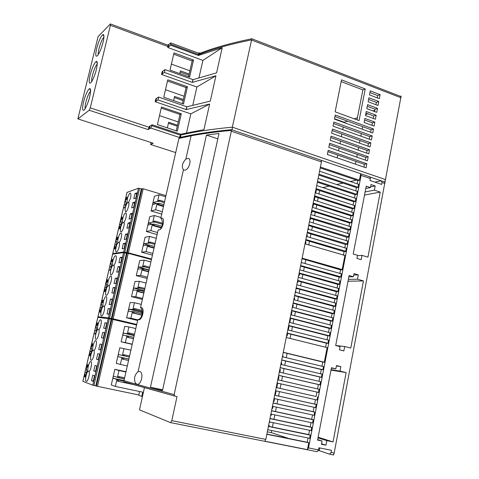 <?xml version="1.0" encoding="UTF-8"?>
<svg xmlns="http://www.w3.org/2000/svg" width="479" height="479" viewBox="0 0 479 479"><rect width="100%" height="100%" fill="white"/><g stroke="black" fill="none" stroke-linecap="round" stroke-linejoin="round"><path stroke-width="0.72" d="M90.872 361.585C92.453 361.747 90.944 370.339 89.094 371.638C90.07 373.8 87.849 381.775 86.376 381.398L86.256 381.374C84.717 381.05 86.226 372.572 88.046 371.285C87.082 369.105 89.31 361.208 90.788 361.567L90.872 361.585M95.764 340.629C97.369 340.659 95.878 349.143 94.01 350.562C95.022 352.616 92.746 360.675 91.261 360.286L91.178 360.268C89.615 360.082 91.1 351.706 92.944 350.305C91.938 348.233 94.225 340.246 95.71 340.617L95.764 340.629M100.614 319.816C102.243 319.721 100.776 328.109 98.89 329.636C99.943 331.582 97.608 339.725 96.111 339.33L96.063 339.324C94.477 339.264 95.944 330.983 97.806 329.468C96.758 327.504 99.105 319.433 100.602 319.816L100.614 319.816M83.538 101.985C85.274 95.483 87.148 91.124 89.16 88.902C90.046 88.19 90.525 88.705 90.603 90.453C90.19 96.477 88.411 102.506 85.256 108.547L83.939 110.194C82.28 110.954 82.143 108.218 83.538 101.985M90.13 75.137C91.854 68.683 93.74 64.246 95.794 61.827C96.734 60.995 97.237 61.468 97.303 63.258C96.842 69.293 95.016 75.341 91.824 81.388L90.627 82.909C88.92 83.885 88.753 81.292 90.13 75.137M96.656 48.553C98.369 42.134 100.273 37.625 102.368 35.021C103.362 34.057 103.883 34.488 103.943 36.314C104.099 40.218 100.883 50.6 98.315 54.504L97.249 55.893C95.501 57.073 95.303 54.63 96.656 48.553M175.039 396.151L124.061 381.823L123.965 380.691L137.832 319.559L138.455 319.78C142.335 320.589 145.185 307.74 141.173 307.632L140.527 307.68L158.184 229.83L158.788 229.92C162.525 230.094 165.572 218.364 161.8 218.161L160.8 218.316L178.924 138.407L179.685 137.605M106.033 296.591L106.069 296.591C107.679 296.465 106.23 304.638 104.338 306.279C105.434 308.099 103.039 316.344 101.524 315.936L101.524 315.936C99.907 316.02 101.35 307.847 103.23 306.213C102.153 304.393 104.512 296.309 106.033 296.591M110.817 276.096L110.888 276.096C112.475 275.982 111.026 283.951 109.14 285.67C110.266 287.364 107.871 295.597 106.332 295.303L106.302 295.303C104.703 295.393 106.14 287.418 108.02 285.694C106.919 284.011 109.266 275.946 110.817 276.096M115.565 255.75L115.673 255.75C117.229 255.642 115.792 263.414 113.912 265.21C115.062 266.773 112.673 274.982 111.116 274.82L111.038 274.82C109.475 274.904 110.9 267.132 112.775 265.324C111.649 263.767 113.99 255.726 115.565 255.75M120.864 233.034L121.013 233.022C122.54 232.926 121.109 240.482 119.241 242.374C120.421 243.781 118.032 251.972 116.451 251.954L116.331 251.954C114.798 252.032 116.211 244.476 118.079 242.584C116.93 241.171 119.259 233.153 120.864 233.034M125.54 212.993L125.732 212.975C127.228 212.886 125.803 220.262 123.935 222.22C125.145 223.501 122.762 231.668 121.157 231.776L121.001 231.788C119.493 231.854 120.906 224.483 122.762 222.519C121.588 221.232 123.911 213.233 125.54 212.993M130.18 193.091L130.408 193.061C131.474 195.061 130.869 198.108 128.606 202.21C129.833 203.365 127.462 211.514 125.827 211.748L125.636 211.766C124.564 209.754 125.157 206.7 127.414 202.593C126.211 201.437 128.534 193.456 130.18 193.091M179.391 137.677C193.271 134.3 210.628 131.629 231.459 129.677L231.483 130.42C215.448 131.665 194.504 135.042 191.073 135.838L185.852 159.064L188.103 158.369C192.247 158.729 188.977 170.063 184.774 170.171L183.427 169.865L138.072 371.656L139.581 371.482C143.999 372.141 141.491 385.17 137.042 384.278L135.455 383.29L135.312 383.93L174.134 394.606L174.949 396.121L177.02 396.576L171.793 420.652L265.815 439.405L321.433 161.884L321.122 160.249L360.681 173.733L359.436 180.212L320.397 167.039M362.687 126.672L362.196 129.192M361.346 133.581L360.843 136.15M359.998 140.503L359.489 143.119M358.651 147.448L358.13 150.113M357.298 154.412L356.771 157.124M355.945 161.387L355.406 164.153M334.498 118.738L344.203 122.265L347.503 121.133M354.226 118.828L357.424 117.732M344.203 122.265L344.132 122.63M343.257 127.049L342.742 129.641M341.874 134.03L341.353 136.671M340.491 141.03L339.958 143.718M339.102 148.047L338.563 150.777M337.713 155.076L337.162 157.86M365.615 114.804L367.656 113.757M373.051 110.978L374.913 110.02M315.847 189.762L316.445 189.63L315.775 192.977M315.906 189.456L316.445 189.63M315.014 196.761L314.392 199.863L313.853 199.689M313.571 203.97L313.098 206.347L312.553 206.174M312.122 211.197L311.793 212.844L311.254 212.676M310.673 218.448L310.488 219.358L309.949 219.19M309.218 225.711L308.638 225.723M308.045 228.693L308.638 228.615L308.494 229.321M308.093 228.447L308.638 228.615M306.734 235.237L307.326 235.165L307.027 236.644M306.782 234.997L307.326 235.165M305.416 241.793L306.009 241.727L305.554 243.985M305.464 241.566L306.009 241.727M299.626 273.605L299.237 275.521L298.692 275.365M298.142 281.017L297.908 282.179L297.357 282.029M296.651 288.442L296.567 288.855L296.016 288.705M295.429 291.639L296.01 291.639L295.86 292.394M295.459 291.489L296.01 291.639M294.088 298.327L294.669 298.339L294.357 299.884M294.118 298.189L294.669 298.339M292.747 305.033L293.328 305.051L292.855 307.392M292.771 304.901L293.328 305.051M291.4 311.751L291.974 311.781L291.346 314.919M291.424 311.631L291.974 311.781M290.046 318.487L290.627 318.523L289.837 322.463L289.28 322.319M290.07 318.379L290.627 318.523M289.154 325.876L288.484 329.235L287.921 329.091M287.645 333.42L287.125 336.019L286.562 335.881M282.532 356.005L283.101 356.089L282.939 356.891M282.538 355.957L283.101 356.089M281.161 362.843L281.73 362.938L281.407 364.555M281.167 362.807L281.73 362.938M279.784 369.698L280.353 369.806L279.868 372.231M279.79 369.674L280.353 369.806M278.407 376.572L278.976 376.686L278.329 379.931M278.413 376.554L278.976 376.686M277.03 383.457L277.592 383.583L276.79 387.613L276.221 387.487L276.79 387.613M277.03 383.451L277.592 383.583M276.138 390.876L275.401 394.534L274.832 394.409L275.401 394.534M274.581 398.624L274.012 401.474L273.443 401.354L274.012 401.474M273.024 406.39L272.617 408.431L272.048 408.312M272.054 408.276L272.617 408.431M271.467 414.179L271.222 415.407L270.653 415.287M270.659 415.239L271.222 415.407M270.066 418.197L270.581 418.604M269.905 421.993L269.821 422.394L269.252 422.274M269.258 422.221L269.821 422.394M268.665 425.196L269.234 425.316L269.018 426.394M121.612 218.915L122.289 218.735L121.953 217.472L121.612 218.915L122.289 218.735M117.307 237.494L116.786 239.506L117.439 237.776M106.985 281.508L107.625 281.484L107.326 280.029L106.985 281.508L107.625 281.484M102.578 300.513L102.033 301.429L102.051 302.56L102.698 300.848M184.104 96.237L165.477 89.741M178.254 121.929L159.495 115.619M189.9 70.778L171.41 64.102M357.011 119.852L362.866 89.896L341.18 81.592M363.92 167.087L364.447 164.333L327.923 151.687M365.267 160.082L365.788 157.381L329.33 144.628M366.615 153.1L367.124 150.448L330.738 137.581M367.956 146.137L368.459 143.526L332.145 130.551M369.291 139.185L369.788 136.623L333.54 123.546M370.626 132.252L371.111 129.743L334.935 116.553M371.961 125.336L372.434 122.875L364.603 119.99M373.291 118.439L373.752 116.026L365.938 113.116M374.614 111.559L375.069 109.188L367.273 106.26M375.937 104.697L376.386 102.374L368.596 99.422M377.254 97.854L377.691 95.572L369.926 92.597M271.707 430.513L271.288 432.621L267.336 431.819M319.619 190.6L318.936 194.001M318.182 197.779L317.493 201.222M316.745 204.982L316.05 208.461M315.302 212.197L314.601 215.724M313.859 219.436L313.146 222.998M312.41 226.693L311.691 230.297M310.955 233.968L310.23 237.608M309.5 241.26L308.763 244.943M305.8 259.78L305.045 263.564M304.333 267.144L303.566 270.964M302.86 274.521L302.087 278.383M301.381 281.921L300.602 285.825M299.902 289.334L299.112 293.286M298.417 296.77L297.621 300.764M296.926 304.231L296.124 308.26M295.435 311.703L294.621 315.775M293.938 319.2L293.112 323.313M292.435 326.714L291.603 330.869M290.933 334.246L290.094 338.449M287.113 353.382L286.25 357.687M285.592 360.986L284.724 365.339M284.071 368.608L283.191 373.003M282.544 376.255L281.658 380.691M281.011 383.919L280.119 388.403M279.473 391.618L278.58 396.097M277.928 399.36L277.036 403.815M276.377 407.114L275.491 411.551M274.826 414.892L273.946 419.311M273.269 422.694L272.389 427.088M288.861 438.53L271.288 432.621M322.738 187.576L329.259 186.139M336.611 184.523L342.982 183.122M350.281 181.517L356.502 180.146M122.355 218.753L121.953 217.472M116.906 239.518L117.121 239.135M117.283 238.919L117.343 238.53M117.451 238.368L117.433 237.991M107.691 281.502L107.326 280.029M102.165 302.578L102.374 302.243M102.536 302.027L102.596 301.638M102.704 301.471L102.686 301.081M167.357 127.875L168.644 122.259L177.505 125.223M173.608 100.614L174.566 96.447L183.361 99.5M179.799 73.622L180.433 70.874L189.163 74.017M182.415 103.656L186.074 87.579L167.494 81.017M176.23 130.821L179.954 114.457L161.231 108.092M188.54 76.754L192.133 60.959L173.697 54.205M186.756 106.751L186.115 109.571L157.986 99.925L158.645 97.069L186.876 106.799L210.299 101.111L215.945 75.76L196.893 87.01L192.803 105.146M158.645 97.069L156.519 98.411L155.861 101.249L157.986 99.925M155.861 101.249L155.172 101.686L155.831 98.854L156.519 98.417M192.917 79.592L192.283 82.394L164.363 72.443L165.021 69.617L193.031 79.646L216.592 72.85L222.178 47.756L202.898 60.408L198.995 77.694M165.021 69.617L162.866 71.137L162.207 73.946L164.363 72.443M162.207 73.946L161.507 74.449L162.159 71.646L162.86 71.149M365.243 88.962L341.521 79.855L335.138 111.829L359.07 120.606L365.243 88.962L362.866 89.896M366.842 163.74L328.193 150.334L327.367 154.483L366.058 167.824L366.842 163.74L364.447 164.333M368.189 156.759L329.612 143.233L328.786 147.37L367.405 160.83L368.189 156.759L365.788 157.381M369.525 149.789L331.025 136.15L330.199 140.275L368.746 153.849L369.525 149.789L367.124 150.448M370.86 142.838L332.438 129.085L331.612 133.204L370.081 146.891L370.86 142.838L368.459 143.526M372.195 135.904L333.845 122.031L333.025 126.145L371.417 139.952L372.195 135.904L369.788 136.623M373.524 128.995L335.246 115.002L334.426 119.103L372.752 133.024L373.524 128.995L371.111 129.743M374.847 122.091L364.908 118.427L364.124 122.462L374.075 126.115L374.847 122.091L372.434 122.875M376.171 115.211L366.249 111.511L365.471 115.541L375.404 119.223L376.171 115.211L373.752 116.026M377.494 108.35L367.591 104.62L366.812 108.637L376.722 112.349L377.494 108.35L375.069 109.188M378.811 101.5L368.926 97.746L368.147 101.752L378.039 105.494L378.811 101.5L376.386 102.374M380.122 94.668L370.255 90.884L369.483 94.884L379.356 98.656L380.122 94.668L377.691 95.572M92.639 345.646L92.022 345.509L92.639 345.646L92.375 343.994L91.663 345.724L91.776 346.58L91.597 345.706L92.417 343.467L92.788 345.976L91.956 345.79L91.776 346.58M87.519 364.944L86.873 366.633L86.98 367.028L87.292 366.764L87.627 365.339M374.877 182.128L381.176 180.817L370.171 177.068M266.881 434.088L307.243 442.249L308.075 437.944M268.45 426.274L308.727 434.573L309.566 430.25M270.006 418.484L310.206 426.921L311.045 422.574M271.569 410.713L311.679 419.281L312.524 414.916M273.12 402.965L313.152 411.671L314.002 407.282M274.671 395.229L314.619 404.072L315.475 399.666M316.086 396.498L276.215 387.523L316.086 396.498L316.936 392.091L277.113 383.032M317.553 388.912L318.397 384.547L278.652 375.356M319.014 381.35L319.846 377.021L280.185 367.698M320.469 373.8L321.301 369.519L281.718 360.058M321.924 366.273L322.744 362.034L283.245 352.442M325.588 347.329L326.385 343.198L287.083 333.276M327.031 339.868L327.822 335.779L288.598 325.732M328.468 332.432L329.247 328.378L290.106 318.206M329.899 325.007L330.678 321.002L291.609 310.697M331.33 317.607L332.097 313.637L293.112 303.207M332.755 310.224L333.516 306.297L294.609 295.741M334.18 302.86L334.935 298.974L296.1 288.292M335.599 295.513L336.342 291.669L297.591 280.862M337.018 288.19L337.749 284.382L299.076 273.449M338.425 280.88L339.156 277.113L300.555 266.061M339.839 273.593L340.557 269.869L302.033 258.69M343.383 255.253L344.084 251.625L305.752 240.135M344.778 248.026L345.473 244.44L307.213 232.83M346.167 240.823L346.856 237.273L308.674 225.543M347.556 233.632L348.239 230.124L310.129 218.28M348.946 226.465L349.616 222.998L311.584 211.029M350.329 219.316L350.987 215.885L313.032 203.797M351.706 212.185L352.358 208.79L314.475 196.588M353.077 205.066L353.73 201.713L315.918 189.391M354.454 197.971L355.095 194.654L317.355 182.218M355.819 190.893L356.454 187.612L318.792 175.063M357.184 183.828L357.813 180.589L320.223 167.919M170.686 45.23L170.602 43.002L169.141 44.134L168.494 46.918L170.686 45.23L198.384 55.474L198.593 54.552L170.901 44.296M125.258 200.354L126.366 203.222M115.948 240.159L116.996 243.344M120.618 220.184L121.696 223.214M121.193 224.322L121.391 223.16L121.193 224.322L119.924 224.855M121.061 224.573L120.798 225.711L121.061 224.573L119.912 224.603L121.127 224.298M122.019 217.149L121.229 219.268M121.462 219.208L121.977 217.005L122.474 218.879L121.552 219.184L121.373 219.939M119.564 226.381L118.888 228.98L119.54 226.196L119.924 228.297L120.612 226.345L119.924 228.297M119.726 227.914L119.9 228.567M120.546 226.214L120.151 228.321L119.846 228.579L119.66 227.896M125.857 204.341L126.055 203.192L125.857 204.341L124.576 204.958M125.732 204.593L125.546 205.701L125.732 204.593L124.498 204.982L125.791 204.323M126.336 197.432L125.66 200.006L126.306 197.252L126.713 199.234L127.402 197.27L126.713 199.234M126.51 198.893L126.69 199.492M127.246 197.402L126.947 199.228L126.642 199.509L126.444 198.875M125.115 206.611L125.085 207.323L123.887 207.898M115.08 246.362L114.613 248.972M116.026 246.481L115.511 248.703L115.313 247.583L115.547 248.547M116.014 246.481L115.547 248.182L115.948 246.463M115.373 247.248L114.637 248.703L115.343 247.074L115.547 248.182M117.726 237.177L116.93 237.901L116.756 239.775M117.93 237.584L117.606 237.434L117.99 237.812L117.565 239.356M116.774 243.29L116.493 244.44L115.241 244.889M116.762 243.29L116.169 245.829M110.757 262.36L111.769 265.725M101.243 303.045L102.189 306.74M106.015 282.628L106.997 286.155M106.769 286.065L106.5 287.226L105.278 287.502M106.787 286.047L106.164 288.651M107.398 279.7L106.613 281.796M106.835 281.79L107.362 279.538L107.805 281.688L106.919 281.784L106.739 282.556M104.913 289.071L104.224 291.705L104.889 288.855L105.218 291.226L105.835 289.094L105.691 290.693L105.218 291.226M105.045 290.741L105.206 291.513M110.954 268.21L111.559 265.623L111.272 266.803L110.032 267.162M111.829 259.468L111.146 262.085L111.805 259.271L112.164 261.516L112.697 259.396L112.834 260.163L112.086 261.797L111.757 259.84L111.23 262.079M111.757 259.84L112.146 261.791M112.697 259.396L112.637 260.953L112.164 261.516M110.517 269.072L110.487 269.827L109.332 270.168M100.315 309.518L99.842 312.248L99.71 311.003L100.345 309.386L99.848 310.41M100.578 310.572L100.794 311.643L101.219 309.877L100.68 312.182L100.512 310.919L100.722 312.003M100.464 311.063L99.848 311.961L100.392 311.051M102.955 300.255L102.219 300.836L102.039 302.842L101.823 302.225L102.362 300.417L102.937 300.237L103.266 300.86L102.889 302.477L103.159 300.992L102.787 300.519L102.039 302.842M102.865 300.525L103.23 301.01L102.793 302.59M101.368 309.236L101.979 306.614L101.692 307.793L100.488 307.985M177.278 126.211L168.416 123.253M183.11 100.596L174.314 97.548M188.888 75.215L180.152 72.084M187.433 86.753L183.505 104.027L163.752 97.213L167.776 79.801L187.433 86.753L186.074 87.579M181.296 113.739L177.326 131.18L157.423 124.576L161.489 106.997L181.296 113.739L179.954 114.457M193.51 60.031L189.618 77.137L170.015 70.114L174.003 52.876L193.51 60.031L192.133 60.959M149.46 128.821L148.083 129.57L149.436 126.336L150.119 125.959L149.454 128.815L150.837 128.061L152.208 124.797L180.661 134.222L203.94 129.659L209.646 104.051L190.834 113.876L186.547 132.881M190.834 113.876L155.172 101.686M209.646 104.051L186.115 109.571M186.241 109.625L186.876 106.799M196.893 87.01L161.507 74.449M215.945 75.76L192.283 82.394M192.402 82.442L193.031 79.646M168.494 46.918L167.782 47.475L167.907 45.176L110.493 23.968M202.898 60.408L167.782 47.475M222.178 47.756L198.384 55.474M400.522 96.291L401.109 96.081L401.013 96.578L251.84 38.763L232.351 127.157L232.225 129.947M401.013 96.578L334.18 453.044L333.474 455.05L332.713 454.793M206.437 135.06L218.993 133.509L162.501 390.481L150.454 387.212L206.437 135.06L217.813 138.862M162.65 389.804L150.454 387.212M185.852 159.064C182.248 163.058 181.439 166.656 183.427 169.865M138.072 371.656C134.551 374.817 133.677 378.691 135.455 383.29M92.704 345.658L92.375 343.994M87.459 366.555L87.513 366.172M87.861 365.046L87.561 365.98M87.627 365.998L87.609 365.591M384.308 181.786L385.086 181.146M231.459 129.683L369.8 176.841L370.369 178.523L369.992 180.475L381.673 184.433L382.038 182.499L381.176 180.817M266.845 434.285L308.769 442.758L309.446 442.979L308.494 447.919L318.505 449.913L318.918 447.775L331.462 450.29L331.061 452.421L334.18 453.044M307.243 442.249L309.446 442.979M268.414 426.442L310.931 435.267L309.488 442.991M310.314 438.477L267.761 429.711M310.254 435.052L309.638 438.261M308.727 434.573L310.931 435.267M269.982 418.616L312.416 427.573L310.979 435.273M311.799 430.777L269.33 421.873M311.739 427.376L311.116 430.573M310.206 426.921L312.416 427.573M271.545 410.814L313.895 419.903L312.458 427.585M313.278 423.095L270.898 414.06M313.212 419.712L312.601 422.903M311.679 419.281L313.895 419.903M273.108 403.031L315.368 412.251L313.937 419.909M314.757 415.437L272.455 406.27M314.691 412.072L314.074 415.251M313.152 411.671L315.368 412.251M274.665 395.265L316.841 404.617L315.416 412.257M316.23 407.791L274.012 398.498M316.158 404.45L315.547 407.623M314.619 404.072L316.841 404.617M318.307 397.001L316.888 404.623M317.697 400.175L275.569 390.744M317.625 396.851L317.014 400.013M316.936 392.091L319.212 392.582L318.355 397.013M277.76 379.799L319.774 389.409L319.164 392.57L277.119 383.014M319.092 389.265L318.481 392.421M318.397 384.547L320.673 385.002L319.774 389.409M279.305 372.099L321.235 381.835L320.625 384.99L278.664 375.308M320.547 381.703L319.942 384.853M319.846 377.021L322.127 377.44L321.235 381.835M280.844 364.417L322.69 374.285L322.086 377.428L280.203 367.615M322.002 374.165L321.397 377.302M321.301 369.519L323.582 369.896L322.69 374.285M282.376 356.759L324.145 366.752L323.541 369.884L281.742 359.951M323.457 366.639L322.852 369.77M322.744 362.034L325.037 362.375L324.145 366.752M286.244 337.485L327.798 347.796L324.99 362.364L283.275 352.299M327.109 347.712L324.301 362.262M326.385 343.198L328.684 343.449L327.798 347.796M287.765 329.893L329.241 340.329L328.642 343.437L287.131 333.055M328.546 340.258L327.947 343.359M327.822 335.779L330.121 335.995L329.241 340.329M289.28 322.325L330.678 332.881L330.079 335.983L288.645 325.475M329.983 332.821L329.384 335.917M329.247 328.378L331.558 328.558L330.678 332.881M290.795 314.775L332.109 325.457L331.51 328.546L290.16 317.918M331.414 325.409L330.815 328.492M330.678 321.002L332.989 321.146L332.109 325.457M292.304 307.243L333.54 318.05L332.941 321.134L291.675 310.38M332.839 318.008L332.246 321.086M332.097 313.637L334.414 313.745L333.54 318.05M293.807 299.734L334.965 310.661L334.366 313.733L293.178 302.86M334.264 310.631L333.671 313.703M333.516 306.297L335.833 306.368L334.965 310.661M295.309 292.244L336.384 303.291L335.791 306.356L294.681 295.363M335.683 303.273L335.096 306.338M334.935 298.974L337.252 299.01L336.384 303.291M296.806 284.771L337.803 295.938L337.21 298.998L296.184 287.885M337.102 295.932L336.509 298.986M336.342 291.669L338.671 291.669L337.803 295.938M298.297 277.323L339.216 288.603L338.629 291.657L297.675 280.425M338.515 288.609L337.929 291.657M337.749 284.382L340.084 284.352L339.216 288.603M299.788 269.893L340.623 281.293L340.036 284.34L299.165 272.982M339.922 281.305L339.336 284.346M339.156 277.113L341.491 277.048L340.623 281.293M301.273 262.474L342.03 274L341.449 277.036L300.656 265.564M341.329 274.024L340.743 277.054M340.557 269.869L342.892 269.767L342.03 274M305.009 243.823L345.575 255.642L342.85 269.755L302.135 258.163M344.868 255.69L342.15 269.785M344.084 251.625L346.431 251.433L345.575 255.642M306.482 236.476L346.964 248.415L346.389 251.421L305.871 239.536M346.257 248.475L345.682 251.481M345.473 244.44L347.82 244.218L346.964 248.415M307.949 229.154L348.359 241.2L347.778 244.206L307.338 232.201M347.646 241.272L347.071 244.272M346.856 237.273L349.209 237.015L348.359 241.2M309.416 221.843L349.742 234.009L349.167 237.003L308.805 224.891M349.035 234.093L348.461 237.081M348.239 230.124L350.592 229.836L349.742 234.009M310.877 214.556L351.125 226.836L350.55 229.824L310.266 217.592M350.418 226.926L349.844 229.908M349.616 222.998L351.975 222.669L351.125 226.836M312.332 207.287L351.796 219.783L352.508 219.681L351.933 222.657L351.221 222.753L311.727 210.311M351.796 219.783L351.221 222.753M350.987 215.885L353.352 215.526L352.508 219.681M313.787 200.036L353.173 212.652L353.885 212.538L353.31 215.514L352.598 215.622L313.182 203.054M353.173 212.652L352.598 215.622M352.358 208.79L354.729 208.401L353.885 212.538M315.236 192.803L354.544 205.545L355.256 205.419L354.688 208.383L353.975 208.503L314.631 195.815M354.544 205.545L353.975 208.503M353.73 201.713L356.101 201.288L355.256 205.419M316.679 185.589L355.915 198.45L356.627 198.318L356.059 201.276L355.346 201.402L316.08 188.594M355.915 198.45L355.346 201.402M355.095 194.654L357.466 194.199L356.627 198.318M318.122 178.392L357.28 191.372L357.993 191.235L357.424 194.181L356.711 194.318L317.523 181.391M357.28 191.372L356.711 194.318M356.454 187.612L358.831 187.121L357.993 191.235M319.565 171.219L358.639 184.319L359.358 184.17L358.789 187.109L358.07 187.259L318.96 174.206M358.639 184.319L358.07 187.259M357.813 180.589L360.19 180.068L359.358 184.17M360.681 173.733L361.052 175.362L360.19 180.068M360.148 180.056L359.436 180.212M167.842 45.152L169.141 44.146M198.504 55.528L199.761 53.403M198.498 53.187L199.126 52.756L198.593 54.552M199.126 52.756L200.174 53.241M198.773 54.319L198.575 53.217L170.883 42.948M164.566 201.695L159.609 200.216L159.387 201.192L164.345 202.665M163.89 204.683L158.926 203.21L158.639 204.473L157.579 204.773L157.866 203.515L157.118 203.294L152.705 204.557L153.16 202.575L156.34 203.515M163.602 205.94L158.639 204.473M115.84 240.332L116.972 243.446L115.906 240.35M125.151 200.539L126.348 203.312L125.211 200.557M120.51 220.364L121.678 223.304L120.576 220.382M121.391 223.16L120.888 225.687M119.493 226.747L118.978 228.956M126.055 203.192L125.558 205.695M126.264 197.785L125.749 199.977M123.81 207.922L125.019 207.299L125.115 206.575L125.127 207.521L123.81 207.922M114.81 246.679L114.613 247.278L114.876 246.697M114.541 247.877L114.613 247.278M114.463 248.457L114.475 247.859M114.493 248.835L114.397 248.439M115.313 247.583L114.858 248.745L114.427 248.817M114.691 247.278L114.637 248.703M116.93 237.901L117.373 237.219L117.936 237.285L117.463 239.488L117.864 237.566M116.732 238.5L116.864 237.883M116.613 239.272L116.619 238.68M116.642 239.644L116.547 239.255M117.606 237.434L117.229 239.123L116.577 239.626M116.361 244.691L115.164 244.901L116.427 244.422L116.696 243.272M136.988 192.839L135.773 198.072L133.779 198.725L134.988 193.528L136.988 192.839M134.988 193.528L136.707 194.037M134.85 202.042L133.629 207.299L131.653 207.886L132.863 202.671L134.85 202.042M132.863 202.671L134.587 203.174M132.246 213.275L131.018 218.544L129.055 219.059L130.276 213.82L132.246 213.275M130.276 213.82L132 214.317M130.09 222.543L128.863 227.836L126.911 228.279L128.132 223.028L130.09 222.543M128.132 223.028L129.863 223.519M127.468 233.854L126.234 239.165L124.295 239.536L125.522 234.255L127.468 233.854M125.522 234.255L127.258 234.74M125.3 243.194L124.061 248.523L122.139 248.823L123.366 243.53L125.3 243.194M123.366 243.53L125.109 244.009M128.881 203.024L127.414 202.593M124.187 222.921L122.762 222.519M119.451 242.955L118.079 242.584M155.1 243.434L150.083 242.039L149.855 243.027L154.879 244.422M154.412 246.469L149.388 245.08L149.101 246.362L148.065 246.517L148.358 245.236L147.598 245.026L143.293 245.703L143.754 243.685L149.005 245.14M154.124 247.745L149.101 246.362M162.429 223.232L154.861 221.053L154.639 222.034L162.399 224.262M162.022 226.316L154.178 224.064L153.885 225.34L152.843 225.567L153.13 224.298L152.376 224.082L148.017 225.058L148.472 223.058L152.196 224.124M161.549 227.531L153.885 225.34M144.886 288.466L139.802 287.166L139.575 288.166L144.658 289.466M144.185 291.543L139.102 290.25L138.802 291.549L137.802 291.549L138.096 290.256L133.138 290.076L133.605 288.029L144.365 290.777M143.892 292.849L138.802 291.549M149.711 267.186L144.664 265.839L144.436 266.839L149.49 268.18M149.017 270.246L143.963 268.905L143.67 270.198L142.652 270.27L142.946 268.982L142.179 268.779L137.934 269.108L138.401 267.078L149.095 269.911M148.73 271.533L143.67 270.198M101.135 303.207L102.165 306.859L101.201 303.225M110.649 262.528L111.745 265.833L110.715 262.546M105.907 282.796L106.973 286.274L105.973 282.814M106.368 287.49L105.206 287.502L106.434 287.208L106.703 286.047M104.835 289.442L104.308 291.705M105.141 291.328L104.973 290.723M105.757 289.094L105.697 290.699L105.069 291.31M111.14 267.06L110.02 266.899L111.2 266.785L111.469 265.629M109.254 270.174L110.415 269.809L110.523 269.048L110.517 270.072L109.254 270.174M100.512 310.919L99.842 312.248M100.728 311.625L101.135 309.871M99.925 310.434L99.848 311.961M101.56 308.057L100.482 307.704L101.626 307.781L101.901 306.608M122.049 257.187L120.81 262.546L118.9 262.749L120.139 257.427L122.049 257.187M120.139 257.427L121.888 257.9M119.864 266.605L118.618 271.982L116.726 272.114L117.966 266.779L119.864 266.605M117.966 266.779L119.72 267.24M117.199 278.089L115.948 283.49L114.068 283.544L115.313 278.185L117.199 278.089M115.313 278.185L117.074 278.64M114.996 287.58L113.739 292.992L111.876 292.98L113.122 287.604L114.996 287.58M113.122 287.604L114.888 288.053M112.314 299.147L111.05 304.584L109.2 304.494L110.451 299.094L112.314 299.147M110.451 299.094L112.224 299.531M110.092 308.704L108.829 314.158L106.991 313.996L108.248 308.584L110.092 308.704M108.248 308.584L110.02 309.015M114.086 265.671L112.775 265.324M109.272 286.011L108.02 285.694M104.428 306.506L103.23 306.213M158.184 229.83C161.908 230.926 164.052 221.448 160.8 218.316M137.832 319.559C141.82 319.768 144.029 309.991 140.527 307.68M124.552 382.092L124.061 381.823M110.415 25.315L110.272 24.052L98.081 36.62L77.855 118.9L89.226 110.254L90.268 107.877L110.415 25.315L167.997 46.547M152.208 124.797L150.119 125.953M181.032 137.287L180.445 135.168L180.661 134.222M180.541 134.174L180.014 137.072L179.266 137.419L180.373 135.461M174.134 394.606L231.483 130.42M142.101 310.416L134.91 308.65L134.683 309.662L142.275 311.524M142.221 313.721L134.204 311.757L133.904 313.068L132.911 312.991L133.21 311.685L128.306 311.2L128.779 309.141L141.892 312.356L141.616 313.571M141.958 315.032L133.904 313.068M142.317 312.386L141.892 312.356M95.932 325.744L96.848 329.624M86.202 367.345L87.052 371.566M91.088 346.473L91.968 350.52M90.369 351.275L91.405 351.831L91.13 353.023L91.339 351.82L90.232 351.538L91.405 351.532L91.681 350.347L91.405 351.532M92.447 343.653L91.944 345.491M91.956 345.79L92.788 345.976M89.926 353.155L89.232 355.831L89.908 352.921L90.184 355.574L90.86 353.939L90.286 355.604M89.848 353.538L90.226 355.891L89.848 353.538L89.232 355.831M90.8 353.418L90.226 355.891M96.022 332.127L96.638 329.48L96.351 330.666L95.165 330.761M97.003 322.894L96.381 325.558M97.117 324.648L97.273 325.486M97.83 323.038L97.602 325.103L97.207 325.475L97.051 324.63M97.896 323.349L97.285 325.187L97.896 323.349M94.507 333.558L95.578 334.031L95.513 332.905L95.555 333.737L94.447 333.833M85.22 374.099L84.729 376.937L84.615 375.572L85.244 373.985L84.615 375.572M86.058 374.734L85.519 377.093L85.376 375.68L85.567 376.889M85.448 375.32L84.783 376.656L85.424 375.111L85.573 376.5M87.645 364.675L86.974 365.782L86.974 367.327L86.771 366.603L87.316 364.788L87.861 364.747L88.166 365.495L87.687 367.249M88.082 365.333L87.998 366.124L88.016 365.315M85.472 372.219L86.495 372.872L86.142 374.057L86.424 372.854L85.406 372.195L86.489 372.572L86.849 371.399L86.489 372.572M384.876 182.152L381.625 180.87M265.815 439.405L264.791 441.189L307.434 449.655L308.494 447.919M308.769 442.758L307.434 449.655M353.227 254.002L366.219 186.157L370.429 187.57L371.003 184.547L375.189 185.96L374.392 190.145L380.224 192.097L367.938 257.157L361.998 255.373L361.184 259.66L356.915 258.391L357.508 255.289L353.227 254.002M335.689 345.539L349.107 275.509L353.412 276.748L354.011 273.629L358.292 274.874L357.472 279.191L363.453 280.916L350.772 348.059L344.682 346.515L343.844 350.945L339.467 349.85L340.078 346.646L335.689 345.539M317.583 440.075L331.438 367.74L335.851 368.806L336.468 365.585L340.862 366.651L340.012 371.111L346.137 372.584L333.043 441.907L326.804 440.632L325.936 445.207L321.451 444.296L322.08 440.991L317.583 440.075M158.926 203.21L157.866 203.515M163.477 206.515L157.579 204.773M153.16 202.575L157.573 201.276L158.327 201.503L158.549 200.533L159.609 200.216M158.327 201.503L159.387 201.192M113.81 253.96L112.763 253.571L123.708 251.99L138.503 188.217L127.067 192.402M123.708 251.99L126.612 252.661L141.377 188.888L138.503 188.217M165.944 195.63L143.179 188.78L141.377 188.888M126.612 252.661L127.276 252.565L142.065 188.642M149.388 245.08L148.358 245.236M154.028 248.158L148.065 246.517M143.754 243.685L148.819 243.194L149.047 242.212L150.083 242.039M148.819 243.194L149.855 243.027M154.178 224.064L153.13 224.298M161.303 227.986L152.843 225.567M148.472 223.058L152.837 222.052L153.591 222.274L153.813 221.292L154.861 221.053M153.591 222.274L154.639 222.034M151.568 259.019L127.276 252.565M157.118 203.294L155.639 209.772L151.095 210.988L154.466 196.252L159.052 194.815L157.573 201.276M165.674 196.809L159.052 194.815M152.376 224.082L150.885 230.615L146.394 231.519L149.789 216.676L154.322 215.544L152.837 222.052M147.598 245.026L146.095 251.607L141.658 252.205L145.083 237.249L149.556 236.428L148.065 242.985M152.831 253.445L146.095 251.607M152.448 255.139L141.658 252.205M139.102 290.25L138.096 290.256M143.838 293.088L137.802 291.549M133.605 288.029L138.569 288.178L138.796 287.178L139.802 287.166M138.569 288.178L139.575 288.166M143.963 268.905L142.946 268.982M148.652 271.856L142.652 270.27M138.401 267.078L143.413 266.923L143.64 265.929L144.664 265.839M143.413 266.923L144.436 266.839M102.099 317.763L97.956 316.745L108.434 317.822L123.576 252.571L112.619 254.181M108.434 317.822L111.373 318.493L126.48 253.241L123.576 252.571M151.436 259.594L128.258 253.331L126.48 253.241M111.373 318.493L112.008 318.559L127.145 253.146M175.709 152.579L150.604 144.502L153.214 143.221L77.855 118.9M151.065 142.526L150.604 144.502M180.745 137.359L180.014 137.072M365.77 188.498L370.429 187.57M370.554 186.888L375.189 185.96M365.112 191.935L374.392 190.145M364.519 195.043L380.224 192.097M357.43 255.69L361.998 255.373M348.844 276.88L353.412 276.748M353.741 275.024L358.292 274.874M348.359 279.413L357.472 279.191M348.011 281.227L363.453 280.916M335.695 345.515L344.682 346.515M331.372 368.088L335.851 368.806M336.396 365.962L340.862 366.651M331.073 369.65L340.012 371.111M330.983 370.093L346.137 372.584M318.122 437.249L333.043 441.907M318.002 437.866L326.804 440.632M321.547 443.782L325.936 445.207M317.673 439.59L322.08 440.991M136.725 324.439L112.008 318.559M142.179 268.779L140.664 275.413L136.293 275.653L139.742 260.576L144.155 260.109L142.652 266.719M150.909 261.923L144.155 260.109M137.329 290.058L135.802 296.74L131.486 296.657L134.964 281.472L139.317 281.323L137.802 287.981M134.204 311.757L133.21 311.685M141.91 315.188L132.911 312.991M128.779 309.141L133.689 309.596L133.916 308.59L134.91 308.65M133.689 309.596L134.683 309.662M132.438 311.494L130.899 318.23L126.648 317.816L130.144 302.518L134.443 302.692L132.917 309.404M129.564 356.005L124.39 354.843L124.157 355.867L129.336 357.029M128.851 359.154L123.672 357.999L123.366 359.334L122.402 359.094L122.708 357.765L117.918 356.61L118.397 354.514L124.157 355.867M128.552 360.483L123.366 359.334M134.509 334.216L129.36 333.013L129.132 334.031L134.276 335.234M133.797 337.348L128.647 336.144L128.348 337.467L127.372 337.306L127.671 335.989L122.828 335.15L123.301 333.073L134.192 335.623M133.497 338.671L128.348 337.467M86.1 367.495L87.016 371.716L86.166 367.507M95.83 325.9L96.818 329.756L95.896 325.918M90.98 346.622L91.932 350.658L91.046 346.64M91.764 350.365L91.058 353.005M96.219 330.929L95.093 330.75L96.285 330.648L96.56 329.468M96.926 323.271L96.309 325.552L96.986 322.672L97.285 325.187M95.537 333.402L95.513 332.905M95.555 333.737L95.471 333.384M94.441 333.54L95.489 333.725M85.376 375.68L84.657 376.925M84.693 375.59L84.783 376.656M87.591 366.207L86.909 367.315M87.974 366.525L87.998 366.124M87.825 366.962L87.908 366.507M88.076 366.136L87.663 367.046M86.849 371.399L86.142 374.057M106.769 323.026L105.5 328.51L103.68 328.241L104.943 322.798L106.769 323.026M104.943 322.798L106.727 323.223M104.536 332.666L103.254 338.162L101.452 337.827L102.722 332.366L104.536 332.666M102.722 332.366L104.506 332.779M101.805 344.419L100.524 349.939L98.734 349.52L100.009 344.036L101.805 344.419M100.009 344.036L101.799 344.443M98.734 349.52L100.53 349.921M99.554 354.125L98.267 359.669L96.489 359.178L97.77 353.676L99.554 354.125M96.489 359.178L98.291 359.573M96.806 365.968L95.513 371.53L93.752 370.956L95.034 365.429L96.806 365.968M93.752 370.956L95.555 371.339M94.531 375.752L93.237 381.332L91.489 380.685L92.782 375.141L94.531 375.752M91.489 380.685L93.303 381.062M98.925 329.732L97.806 329.468M94.028 350.544L92.944 350.305M89.208 371.536L88.046 371.285M318.505 449.913L317.11 451.697L170.458 422.592L139.479 409.862L144.413 387.75M317.11 451.697L170.572 422.616L171.793 420.652M319.768 447.949L319.254 450.667L318.349 450.488M319.254 450.667L329.648 454.182L331.061 452.421M329.672 454.188L332.845 454.816L333.576 454.511M160.986 217.478L154.322 215.544M161.752 214.101L151.095 210.988M162.291 211.724L155.639 209.772M156.262 238.308L149.556 236.428M157.118 234.548L146.394 231.519M157.579 232.507L150.885 230.615M141.275 304.393L134.443 302.692M142.407 299.399L131.486 296.657M142.622 298.453L135.802 296.74M146.107 283.077L139.317 281.323M147.149 278.485L136.293 275.653M147.442 277.185L140.664 275.413M137.629 320.469L126.648 317.816M137.76 319.882L130.899 318.23M117.918 356.61L128.875 359.052M123.672 357.999L122.708 357.765M123.193 355.64L123.426 354.616L124.39 354.843M123.426 354.616L129.57 355.999M128.647 336.144L127.671 335.989M133.485 338.731L127.372 337.306M123.301 333.073L128.15 333.881L128.384 332.863L129.36 333.013M128.15 333.881L129.132 334.031M97.824 317.314L82.849 381.332L92.8 385.2L95.782 385.864L111.236 319.08L97.848 317.332M136.593 325.025L111.236 319.08M95.782 385.864L96.381 386.098L111.87 319.152M138.904 394.989L96.381 386.098M126.893 335.809L125.342 342.599L121.151 341.814L124.684 326.385L128.917 326.929L127.372 333.695M135.791 328.558L128.917 326.929M121.923 357.591L120.361 364.429L116.235 363.31L119.792 347.766L123.965 348.646L122.408 355.466M124.588 377.955L119.379 376.835L119.145 377.871L124.354 378.985M123.911 381.14L118.654 380.021L118.349 381.362L117.403 381.044L117.708 379.703L112.966 378.23L113.451 376.117L119.145 377.871M132.36 384.338L118.349 381.362M112.966 378.23L123.995 380.577M127.306 365.956L120.361 364.429M130.881 350.215L123.965 348.646M132.21 344.353L121.151 341.814M132.246 344.185L125.342 342.599M143.365 392.307L142.958 394.277M142.455 396.528L141.772 396.384L142.712 392.169M139.419 391.475L138.826 395.325L141.772 396.384M143.395 392.313L115.343 386.433L111.278 384.966L114.864 369.309L126.001 371.728M118.654 380.021L117.708 379.703M118.193 377.566L118.427 376.536L119.379 376.835M118.427 376.536L124.612 377.859M114.864 369.309L118.972 370.524L117.403 377.398M116.918 379.536L115.343 386.433M125.929 372.033L118.972 370.524M95.004 74.185L94.908 73.862M88.471 101.111L88.322 100.776M90.591 91.238C88.226 92.956 84.22 105.883 85.172 108.673M97.231 64.15C94.866 66.06 90.902 78.652 91.77 81.466M103.793 37.344C101.428 39.464 97.524 51.702 98.303 54.528L97.842 55.181M385.673 179.619L232.351 127.157C211.604 129.132 194.306 131.803 180.445 135.168M401.085 97.788L251.337 39.931C230.417 44.158 212.874 49.05 198.713 54.606M123.965 380.691L135.312 383.93M149.214 127.288L90.268 107.877M180.326 135.12L151.987 125.755M231.453 131.282L321.433 161.884M361.052 175.362L370.369 178.523M178.924 138.407L191.073 135.838M382.038 182.499L384.942 183.487M120.588 220.101L125.157 200.563M125.229 200.276L127.091 192.313M112.763 253.571L115.852 240.362M115.918 240.069L120.522 220.394M124.815 252.176L139.611 188.355M128.39 252.75L143.179 188.78M105.985 282.532L110.661 262.564M110.727 262.264L112.631 254.127M97.985 316.751L101.141 303.243M101.213 302.944L105.919 282.832M109.547 318.05L124.684 252.756M148.083 129.57L89.226 110.254M179.266 137.419L150.837 128.061M113.128 318.786L128.258 253.331M91.058 346.359L95.836 325.942M95.908 325.636L97.854 317.314M82.879 381.344L86.106 367.537M86.178 367.231L90.992 346.664M92.8 385.2L108.296 318.415M93.92 385.475L109.41 318.643M97.5 386.373L112.99 319.379M85.256 108.547L84.753 109.278M91.824 81.388L91.333 82.089M141.173 307.632L141.527 307.716M161.8 218.161L162.183 218.274M188.103 158.369L188.576 158.519M139.311 371.435L139.706 371.518M251.84 38.763C231.118 43.002 213.67 47.912 199.504 53.498M124.289 381.997L174.949 396.121M103.943 36.314L103.566 35.057C103.189 35.153 103.314 35.656 103.943 36.566M97.303 63.258L96.914 61.971C96.524 62.06 96.656 62.563 97.303 63.473M90.603 90.453L90.19 89.136C89.801 89.238 89.938 89.741 90.603 90.639M127.055 192.33L112.727 253.583M112.601 254.133L97.956 316.745M329.648 454.182L332.845 454.816"/></g></svg>
